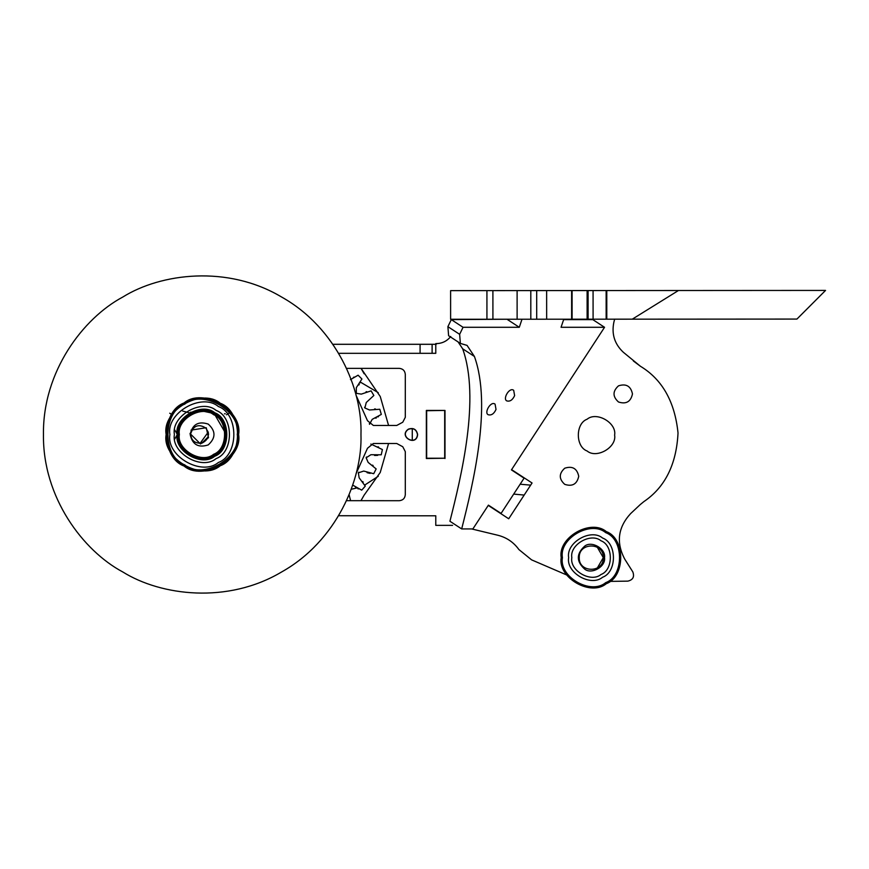<?xml version="1.0" encoding="UTF-8"?>
<svg xmlns="http://www.w3.org/2000/svg" width="869" height="869" viewBox="0 0 869 869"><rect width="100%" height="100%" fill="white"/><g stroke="black" fill="none" stroke-linecap="round" stroke-linejoin="round"><path stroke-width="1.3" d="M208.527 434.565L208.212 432.121M208.212 436.835L201.836 443.19M205.844 428.059L208.212 432.143L200 443.483M190.496 433.979L193.124 428.102M169.737 413.22L172.073 414.665M226.527 414.785L229.677 412.764M230.296 411.852L229.818 412.579M221.834 403.868L220.889 404.596L221.834 403.868M177.526 460.809L173.528 456.888M173.887 411.667L177.939 407.8M205.877 428.102C199.359 423.887 194.33 425.234 190.789 432.143C190.398 439.899 194.091 443.581 201.836 443.19C208.745 439.649 210.092 434.619 205.877 428.102M190.007 433.49L200.489 443.972L208.506 437.672L206.257 427.733L191.006 430.133L206.257 427.733L208.506 437.672L200.489 443.972M225.288 413.763L224.463 413.796M178.156 434.5C175.266 418.445 201.782 403.14 214.241 413.666C229.579 419.195 229.579 449.805 214.241 455.334C201.782 465.86 175.266 450.555 178.156 434.5L178.156 434.88M179.362 434.5C176.613 449.751 201.804 464.296 213.633 454.291C228.21 449.045 228.21 419.955 213.633 414.709C201.804 404.704 176.613 419.249 179.362 434.5M190.181 434.5C192.364 444.613 198.371 448.089 208.223 444.917C215.892 437.976 215.892 431.024 208.223 424.083C198.371 420.911 192.364 424.387 190.181 434.5M169.889 434.5C166.012 412.938 201.63 392.375 218.369 406.518C238.986 413.937 238.986 455.063 218.369 462.482C201.63 476.625 166.012 456.062 169.889 434.5M166.131 434.5C161.797 410.418 201.565 387.465 220.248 403.249C243.266 411.537 243.266 457.463 220.248 465.751C201.565 481.535 161.797 458.582 166.131 434.5C164.513 416.653 184.358 396.807 202.205 398.415C220.063 396.807 239.909 416.653 238.291 434.5C239.909 452.347 220.063 472.193 202.205 470.585C184.358 472.193 164.513 452.347 166.131 434.5M237.237 434.5C241.441 457.876 202.835 480.166 184.695 464.839C162.351 456.79 162.351 412.21 184.695 404.161C202.835 388.834 241.441 411.124 237.237 434.5M177.102 434.5C174.093 417.739 201.76 401.771 214.762 412.753C230.785 418.521 230.785 450.479 214.762 456.247C201.76 467.229 174.093 451.261 177.102 434.5M200.076 410.537L213.97 413.514M214.241 413.666L226.266 434.5M214.241 455.334L210.113 457.224M209.994 457.257L202.184 458.55M174.387 434.5C171.052 415.936 201.706 398.23 216.12 410.407C233.87 416.794 233.87 452.206 216.12 458.593C201.706 470.77 171.052 453.064 174.387 434.5M182.686 411.059L189.768 412.949L190.876 412.091M174.756 438.986L177.33 434.5L174.756 430.014M568.652 557.637C565.925 542.538 590.877 528.135 602.597 538.041C617.033 543.234 617.033 572.041 602.597 577.244C590.877 587.151 565.925 572.747 568.652 557.637M561.211 557.637C557.605 537.574 590.746 518.445 606.312 531.6C625.495 538.508 625.495 576.777 606.312 583.675C590.746 596.84 557.605 577.711 561.211 557.637M562.417 557.637C558.952 538.378 590.768 520.01 605.715 532.643C624.127 539.269 624.127 576.006 605.715 582.643C590.768 595.276 558.952 576.907 562.417 557.637M597.296 547.22L603.303 557.637C603.966 573.149 578.591 573.149 579.254 557.637C578.591 542.126 603.966 542.126 603.303 557.637L597.296 568.054M604.509 557.637C606.095 566.469 591.517 574.887 584.663 569.097C576.223 561.461 576.223 553.825 584.663 546.177C591.517 540.388 606.095 548.806 604.509 557.637M571.824 557.637C569.477 544.657 590.931 532.273 601.011 540.79C613.427 545.254 613.427 570.021 601.011 574.496C590.931 583.012 569.477 570.629 571.824 557.637M378.254 392.669L360.526 382.186M351.228 489.258L356.54 488.052M364.763 485.032L378.254 476.288M417.478 434.478C416.392 429.416 413.383 427.689 408.463 429.275C398.165 436.347 416.501 446.938 417.478 434.478M578.732 476.277C577.049 484.12 572.389 486.814 564.752 484.359C558.81 478.971 558.81 473.594 564.752 468.206C572.389 465.751 577.049 468.445 578.732 476.277M632.469 393.918C630.785 401.76 626.125 404.454 618.489 401.989C612.547 396.612 612.547 391.235 618.489 385.847C626.125 383.392 630.785 386.075 632.469 393.918M520.14 484.218L530.655 485.141L532.056 482.99L511.591 469.64L532.056 482.99L508.713 518.771L488.248 505.4M420.085 353.325L420.085 344.298L432.11 344.298L432.11 353.325L338.649 353.325L435.782 353.325L435.771 343.603L436.401 343.603C442.278 343.451 447.057 341.082 450.729 336.499C447.057 341.082 442.278 343.451 436.401 343.603M613.862 322.258C611.428 334.022 614.579 344.026 623.323 352.26C614.579 344.026 611.428 334.022 613.862 322.258L614.633 319.184M633.392 361.004L640.388 366.24L623.323 352.26M643.886 501.598C665.067 487.259 676.44 464.383 678.026 432.99C674.822 401.706 662.276 379.46 640.388 366.24C662.276 379.46 674.822 401.706 678.026 432.99C676.44 464.383 665.067 487.259 643.886 501.598L640.203 504.617L643.886 501.598M630.612 513.612C617.924 527.45 615.991 542.658 624.8 559.223C615.991 542.658 617.924 527.45 630.612 513.612L640.203 504.617M624.8 559.223L632.828 571.911C634.609 576.842 632.947 579.927 627.831 581.133C632.947 579.927 634.609 576.842 632.828 571.911L624.8 559.223M609.712 581.394L627.831 581.133L609.712 581.394M497.85 535.25C506.605 537.466 513.622 542.245 518.902 549.556L531.6 559.864L566.718 574.985L531.6 559.864L518.902 549.556C513.622 542.245 506.605 537.466 497.85 535.25L471.617 528.928M452.553 525.365L435.771 525.354L435.782 515.795L338.617 515.73M367.489 420.694L356.018 395.156L367.489 420.694L373.366 425.462L396.742 425.462L402.771 422.215L405.302 417.316L405.302 374.376C404.921 370.748 402.923 368.749 399.295 368.358L346.535 368.358M444.689 458.235L426.353 458.528L426.353 410.429L444.993 410.429L444.993 458.528L444.993 410.429L426.657 410.722L426.657 458.235L444.689 458.235L444.689 410.722M614.622 435.097C616.827 447.339 596.612 459.017 587.107 450.989C575.408 446.775 575.408 423.431 587.107 419.216C596.612 411.189 616.827 422.855 614.622 435.097M489.03 505.921L508.713 518.771L524.181 495.069L513.698 494.092M346.514 500.674L399.284 500.707C402.912 500.327 404.921 498.328 405.302 494.7L405.302 451.641L402.771 446.742L396.742 443.494L373.366 443.494L367.489 448.263L356.029 473.779L367.489 448.263M417.631 434.478C416.523 429.297 413.438 427.515 408.387 429.145C397.828 436.39 416.631 447.242 417.631 434.478M369.39 423.496L369.51 424.3L372.214 419.336L381.306 414.426L379.807 409.256L369.499 409.983L364.882 407.985L366.262 402.499L373.844 395.493L371.106 390.865L361.308 394.124L356.333 393.331L356.312 387.683L361.917 379.003L358.104 375.202L350.457 379.623M352.695 485.098L361.721 490.159L365.273 486.119L359.147 477.809L358.354 472.834L363.731 471.063L373.713 473.714L376.158 468.923L368.141 462.395L366.142 457.778L370.9 454.726L381.23 454.802L382.403 449.555L370.857 444.048M349.631 500.674L350.468 500.077L349.077 494.787M349.164 495.037L349.414 495.732M358.397 488.943L357.811 488.682M356.16 487.846L355.551 487.487M362.764 481.567L363.177 482.186M358.81 472.171L358.354 472.834M370.194 473.366L369.553 473.257M368.836 473.116L368.293 472.997M367.75 472.855L367.066 472.66M372.584 465.132L373.138 465.632M366.425 457.018L366.142 457.778M377.733 455.345L377.092 455.399M376.364 455.443L375.81 455.454M375.256 455.454L374.539 455.443M378.015 446.775L378.667 447.111M378.504 416.577L377.961 416.935M376.375 417.88L375.745 418.206M374.615 408.941L375.354 408.93M364.556 407.246L364.882 407.985M366.001 391.843L366.707 391.647M355.845 392.701L356.333 393.331M360.494 382.251L360.19 382.827M359.255 384.413L358.864 385M353.401 377.428L354.041 377.059M364.154 373.8L361.069 368.358L380.264 396.536L388.573 425.462M360.961 500.685L364.046 495.265L360.961 500.685M364.046 495.265L380.231 472.486L388.573 443.494M426.657 410.722L426.657 458.235M432.11 353.292L435.782 353.292M432.11 344.298L436.227 344.298M420.085 344.298L332.86 344.298M486.922 290.615L450.609 290.637L450.62 319.271L530.818 319.227L530.807 290.594L517.109 290.594L486.922 290.615L486.933 319.249M530.807 290.594L536.694 290.583L536.705 319.227L530.818 319.227M536.705 319.227L587.129 319.195L587.118 290.561L572.084 290.561L572.095 319.205M587.118 290.561L588.096 290.561L588.107 319.195L587.129 319.195M588.107 319.195L606.79 319.184L606.779 290.55L588.096 290.561M606.779 290.55L678.45 290.507L632.284 319.173L606.79 319.184M632.284 319.173L796.927 319.075L825.55 290.42L678.45 290.507M571.628 319.205L571.617 290.561L536.694 290.583M496.014 409.44C493.994 413.829 491.376 415.599 488.182 414.73C483.859 412.688 490.909 400.642 495.08 404.15L496.014 409.44M514.622 395.612C512.601 400.001 509.984 401.771 506.79 400.902C502.467 398.871 509.516 386.824 513.688 390.322L514.622 395.612M488.411 505.139L501.076 513.416L488.411 505.161L472.888 528.928L461.678 528.928C472.997 484.142 492.147 405.964 474.42 356.453L467.055 345.395L460.364 343.407L459.647 334.326L463.047 327.287L451.304 319.618L447.893 326.668L448.61 335.738L460.364 343.407M501.076 513.416L524.083 478.178L511.428 469.901L604.552 327.287L561.059 327.287L563.785 319.205M522.008 319.238L519.293 327.287L463.047 327.287M451.304 319.618L507.67 319.238M517.348 290.594L559.712 290.572M563.655 319.618L592.799 319.618L604.552 327.287M461.678 528.928L449.925 521.259C461.243 476.484 480.394 398.295 462.666 348.795L458.104 341.93M474.42 356.453L462.666 348.795M519.293 327.287L507.539 319.618M238.595 434.5C242.962 458.778 202.857 481.937 184.022 466.012C160.808 457.648 160.808 411.352 184.022 402.988C202.857 387.063 242.962 410.222 238.595 434.5M360.972 434.5C362.503 479.514 336.444 541.268 281.589 571.987C227.559 604.14 161.047 595.819 122.833 571.987C83.087 550.816 42.624 497.361 43.45 434.5C42.624 371.639 83.087 318.184 122.833 297.013C161.047 273.181 227.559 264.86 281.589 297.013C336.444 327.732 362.503 389.486 360.972 434.5M412.275 428.515L412.275 440.442M492.919 319.249L492.897 290.615M517.12 319.238L517.109 290.594M606.138 290.55L606.149 319.184M593.092 319.195L593.071 290.55M546.655 319.216L546.634 290.583M459.647 334.326L447.893 326.668"/></g></svg>
